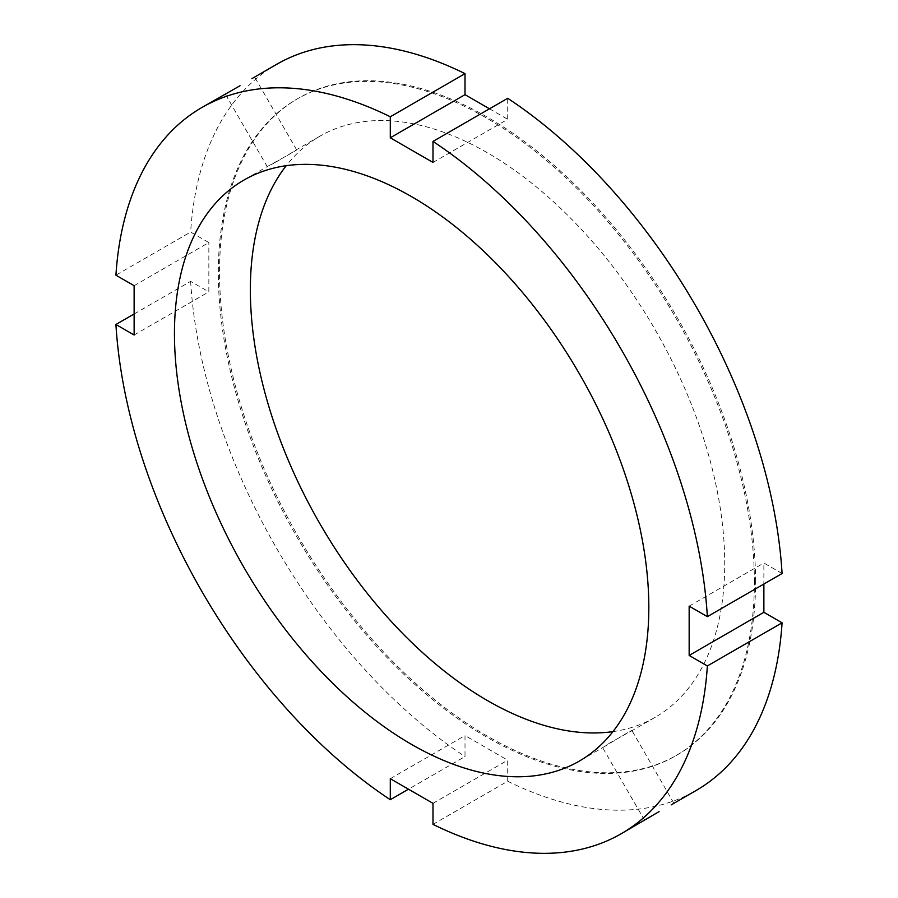 <?xml version="1.0" encoding="UTF-8"?>
<svg xmlns="http://www.w3.org/2000/svg" width="898" height="898" viewBox="0 0 898 898"><rect width="100%" height="100%" fill="white"/><g stroke="black" fill="none" stroke-linecap="round" stroke-linejoin="round"><path stroke-width="0.67" stroke-dasharray="4.49 3.37" d="M227.957 92.449L240.058 85.725M273.609 163.425L269.894 165.075C277.291 160.978 297.754 149.865 296.621 149.809L273.609 163.425M659.121 811.59L647.256 818.695M608.62 743.679L631.911 730.557C632.439 729.546 612.571 741.714 605.331 746.081L608.62 743.679M390.293 778.689L465.007 735.552L465.007 756.576L408.5 789.196M432.993 824.364L507.707 781.226L507.707 760.202L465.007 735.552M432.993 803.34L507.707 760.202M134.128 285.699L208.841 242.561L190.634 232.054L115.921 275.192M134.128 313.974L190.634 281.355L208.841 291.861L208.841 242.561M134.128 334.999L208.841 291.861M432.993 162.448L507.707 119.311L507.707 98.286M489.5 108.804L507.707 119.311M276.707 64.308A419.299 242.078 -120 0 0 190.634 232.054M507.707 781.226A419.299 242.078 -120 0 0 696.006 790.554M190.634 281.355A419.299 242.078 -120 0 0 465.007 756.576M782.079 573.519L763.872 563.001L763.872 584.026M689.159 606.139L763.872 563.001M755.566 581.489A379.046 218.843 -120 0 0 590.109 200.029A379.046 218.843 -120 0 0 298.024 98.488A379.046 218.843 -120 0 0 298.024 536.162A379.046 218.843 -120 0 0 677.07 755.016A379.046 218.843 -120 0 0 755.566 581.489M612.964 731.623A335.437 193.665 -120 0 0 655.259 717.244A335.437 193.665 -120 0 0 724.731 563.686A335.437 193.665 -120 0 0 578.312 226.116A335.437 193.665 -120 0 0 319.823 136.249A335.437 193.665 -120 0 0 286.226 165.692M754.387 582.173A379.046 218.843 -120 0 0 588.931 200.714A379.046 218.843 -120 0 0 296.834 99.173A379.046 218.843 -120 0 0 296.834 536.847A379.046 218.843 -120 0 0 675.88 755.701A379.046 218.843 -120 0 0 754.387 582.173M296.621 149.809L254.684 77.161M267.267 166.759L225.319 94.11M673.859 803.205L631.923 730.557M644.506 820.155L602.558 747.506M298.024 98.488L296.834 99.173M677.07 755.016L675.88 755.701M319.823 136.249L293.859 151.234M269.894 165.075L243.919 180.071M655.259 717.244L629.296 732.24M605.331 746.081L579.356 761.066"/><path stroke-width="1.35" d="M240.058 85.725L201.994 107.446A419.299 242.078 -120 0 0 115.921 275.192L134.128 285.699L134.128 334.999L115.921 324.481L134.128 313.974M408.5 789.196L390.293 799.714L390.293 778.689L432.993 803.34L432.993 824.364A419.299 242.078 -120 0 0 621.293 833.692L659.121 811.59M671.221 804.866L696.006 790.554A419.299 242.078 -120 0 0 782.079 622.808L707.366 665.946L689.159 655.439L689.159 606.139L707.366 616.645L782.079 573.519A419.299 242.078 -120 0 0 507.707 98.286L432.993 141.424L432.993 162.448L390.293 137.798L390.293 116.774L465.007 73.636L465.007 94.66L489.5 108.804M390.293 137.798L465.007 94.66M707.366 616.645A419.299 242.078 -120 0 0 432.993 141.424M390.293 116.774A419.299 242.078 -120 0 0 201.994 107.446M465.007 73.636A419.299 242.078 -120 0 0 276.707 64.308L251.934 78.62M621.293 833.692A419.299 242.078 -120 0 0 707.366 665.946M115.921 324.481A419.299 242.078 -120 0 0 390.293 799.714M648.827 607.508A335.437 193.665 -120 0 0 502.409 269.939A335.437 193.665 -120 0 0 243.919 180.071A335.437 193.665 -120 0 0 243.919 567.401A335.437 193.665 -120 0 0 579.356 761.066A335.437 193.665 -120 0 0 648.827 607.508M689.159 655.439L763.872 612.301L782.079 622.808M763.872 584.026L763.872 612.301M286.226 165.692A335.437 193.665 -120 0 0 319.823 523.579A335.437 193.665 -120 0 0 612.964 731.623"/></g></svg>

